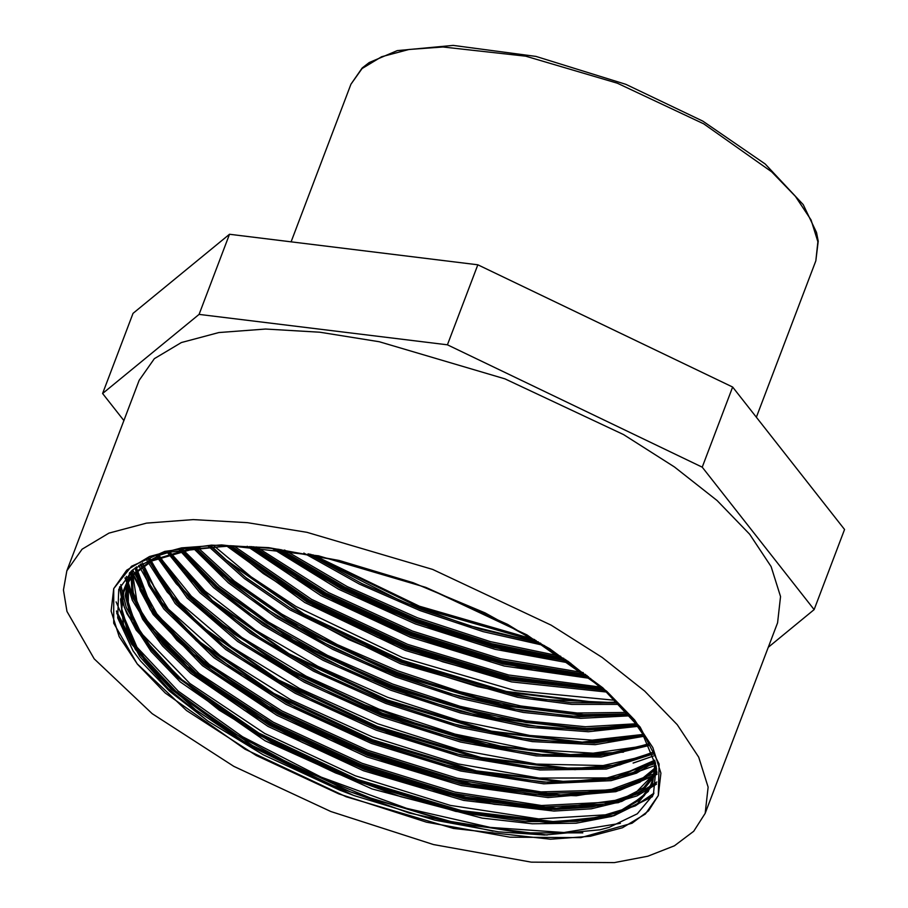 <?xml version="1.0" encoding="UTF-8"?>
<svg xmlns="http://www.w3.org/2000/svg" width="908" height="908" viewBox="0 0 908 908"><rect width="100%" height="100%" fill="white"/><g stroke="black" fill="none" stroke-linecap="round" stroke-linejoin="round"><path stroke-width="1.36" d="M814.147 609.597L844.576 529.5L732.608 387.046L477.835 264.75L229.486 234.253L199.056 314.35L447.406 344.847L702.19 467.143L814.147 609.597L768.293 647.245M477.835 264.75L447.406 344.847M732.608 387.046L702.19 467.143M123.885 420.586L102.615 393.516L199.056 314.35M229.486 234.253L133.045 313.419L102.615 393.516M534.687 639.641L418.622 606.249L309.651 554.164L418.622 606.249L534.687 639.641M137.051 663.725L113.772 623.251L113.67 588.645L126.655 570.201L149.616 556.456L181.657 547.91L221.552 544.913L318.526 555.775L425.773 587.397L526.969 634.953L606.692 691.215L634.533 719.942L652.829 747.602L660.865 773.128L658.345 795.544L648.55 810.878L632.07 823.193L580.882 837.573L509.978 837.221L426.522 822.183L338.956 793.978L256.158 755.456L186.503 710.521L137.051 663.725M94.216 658.845L66.942 611.413L63.424 590.03L66.806 570.837L82.038 549.238L108.949 533.11L146.494 523.11L193.256 519.592L247.419 522.702L306.915 532.326L432.617 569.384L551.213 625.124L602.095 657.426L644.669 691.067L677.3 724.732L698.74 757.159L708.161 787.077L705.198 813.341L693.723 831.319L674.406 845.745L647.745 856.267L614.41 862.6L531.305 862.191L433.491 844.565L330.864 811.502L233.821 766.363L152.181 713.699L94.216 658.845M66.806 570.837L139.185 380.304L154.417 358.705L181.316 342.577L218.873 332.578L265.635 329.059L319.798 332.169L379.294 341.794L504.996 378.852L623.592 434.591L674.474 466.894L717.048 500.535L749.679 534.199L771.119 566.626L780.54 596.545L777.577 622.809L705.198 813.341M312.772 554.765L419.394 606.226L536.231 640.571M278.847 549.249L343.44 587.59L416.556 620.278L492.476 644.85L565.389 659.446M252.004 546.605L325.019 593.696L411.562 633.512L502.169 661.773L586.806 675.404M229.917 545.765L234.196 549.556L229.838 545.765L308.572 600.563L406.636 646.791L509.921 677.901L603.604 689.581M224.458 558.681L210.883 546.162L224.628 558.851L303.828 613.956L402.494 660.332L506.301 691.431L600.279 702.871L617.179 702.576M194.494 547.547L219.725 572.154L299.004 627.28L397.749 673.679L501.67 704.756L595.614 716.094L628.177 714.585M180.147 549.76L214.413 585.138L293.579 640.299L392.301 686.743L496.199 717.865L590.211 729.306L637.053 725.787M644.044 736.286L595.194 744.639L532.372 741.654L460.674 727.614L385.752 703.518L313.635 671.273L250.006 633.375L200.021 592.788L167.594 552.688L209.68 598.633L288.948 653.726L387.625 700.079L491.444 731.156L585.388 742.551L644.09 736.343M156.596 556.286L176.22 583.617L204.572 611.754L283.818 666.892L382.574 713.325L486.506 744.401L580.473 755.762L607.861 754.775M146.994 560.52L167.163 592.027L199.34 624.817L278.495 679.967L377.195 726.4L481.058 757.522L575.082 768.985L602.946 767.964M633.182 763.038L653.431 755.989M138.64 565.4L158.684 600.88L194.664 638.335L273.955 693.44L372.666 739.804L476.53 770.869L570.462 782.231L619.778 778.133L655.962 765.262M131.444 571.007L150.433 609.801L189.409 651.354L268.62 706.503L367.377 752.948L471.297 784.047L565.287 795.431L619.585 790.357L657.063 774.354L609.926 791.606L540.646 793.501L456.611 779.711L366.9 751.688L281.083 712.337L208.431 665.78L156.721 616.963L131.456 570.996M125.225 577.67L142.828 619.301L184.324 664.554L263.513 719.681L362.179 766.091L466.02 797.213L560.02 808.665L618.359 802.638L656.529 783.854M119.845 586.557L124.441 607.497L136.155 630.107L179.568 677.992L258.871 733.108L357.604 779.495L461.502 810.56L555.446 821.899L614.512 815.543L652.659 796.032M116.474 611.186L135.553 649.731L174.257 690.965L252.674 745.684L350.431 791.901L453.523 823.125L547.229 835.065M568.567 661.694L606.465 692.191L634.635 722.552L642.376 733.585L656.166 766.352L653.408 794.443L637.268 813.806L609.223 827.302L599.95 829.798L544.55 835.054L498.492 831.841L434.853 820.185L354.256 795.692L339.581 790.096L263.172 754.775L208.057 721.168L169.501 691.056L140.536 660.899L133.045 650.764L117.665 617.871L118.687 589.405L133.294 569.395L159.853 555.094L169.376 552.2L230.28 545.765L270.959 548.296L341.556 561.099L426.488 587.669L507.515 624.329L568.567 661.694M310.808 554.379L421.142 608.224L538.478 641.933M277.542 549.079L342.248 588.202L416.193 621.469L493.078 646.155L566.513 660.241M251.482 546.571L324.088 594.365L411.211 634.715L502.567 662.954L587.26 675.768M234.196 549.556L311.126 603.15L407.034 648.267L507.947 678.492L599.212 689.569M229.191 562.79L211.496 546.139L229.27 562.903L306.223 616.441L402.051 661.489L502.873 691.703L594.104 702.815L616.782 702.156M195.572 547.422L224.367 576.205L301.388 629.755L397.307 674.837L498.22 705.028L589.44 716.026L627.473 713.756M181.725 549.465L219.066 589.19L295.974 642.785L391.87 687.901L492.76 718.137L584.048 729.249L636.099 724.505M169.637 552.132L214.322 602.674L291.332 656.2L387.171 701.248L488.005 731.428L579.213 742.494L642.955 734.504M159.172 555.333L178.728 585.013L209.226 615.806L286.213 669.378L382.132 714.482L483.056 744.673L574.299 755.706L615.794 752.925L648.255 743.834M150.126 558.999L169.569 593.026L203.994 628.869L280.901 682.453L376.763 727.558L477.631 757.794L568.919 768.928L616.963 765.024L652.16 752.516M654.804 760.416L636.111 771.618L610.857 779.132L543.722 782.299L460.958 769.485L371.951 742.006L286.826 702.951L215.162 656.62L165.165 608.156L150.138 584.831L142.499 562.983L160.829 601.266L199.306 642.387L276.338 695.925L372.223 740.962L473.079 771.142L564.288 782.174L618.189 776.873L654.816 760.473M136.2 567.125L152.181 609.211L194.062 655.406L271.015 708.989L366.934 754.105L467.858 784.319L559.112 795.374L619.256 788.519L640.969 779.62L656.348 767.408M131.524 570.928L133.204 592.72L143.668 616.804L188.977 668.606L265.908 722.166L361.747 767.249L462.581 797.485L553.846 808.608L620.856 799.642L643.182 788.133L656.949 772.447M129.458 572.88L126.405 596.25L134.781 623.001L154.36 652.001L184.222 682.044L261.254 735.594L357.162 780.653L458.052 810.833L549.272 821.842L593.174 818.607L626.747 808.29L648.267 791.447L656.575 768.917M648.391 744.106L640.515 747.295L599.257 755.535L546.854 755.24L486.416 746.285L421.698 729.294L356.628 705.175L295.179 675.45L241.153 641.82L197.762 606.362L174.359 580.416L158.9 555.435L128.505 578.612L122.013 594.059L121.615 611.651L138.981 651.66L178.921 695.017L243.231 741.212L322.828 781.947L409.156 812.989L493.089 831.138M280.844 549.51L344.79 587.181L416.897 619.347L491.727 643.636L563.743 658.311M253.559 546.718L326.188 593.242L411.914 632.581L501.591 660.638L585.592 674.44M231.109 545.776L309.628 600.052L406.954 645.849L509.456 676.823L602.696 688.763M195.345 547.456L232.459 581.676L280.243 615.034L336.051 645.792L397.046 672.34L459.959 693.349L521.464 707.673L578.385 714.664L627.61 713.915M180.828 549.624L217.33 586.568L266.816 622.979L326.312 656.666L392.086 685.597L460.129 708.013L526.209 722.586L586.284 728.42L636.633 725.231M157.016 556.127L187.411 594.638L233.844 633.807L293.091 670.989L361.032 703.621L432.98 729.521L503.906 746.898L568.941 754.639L623.49 752.176M125.156 577.76L132.33 600.347L147.266 624.556L198.353 675.087L272.514 723.608L361.134 764.627L454.091 793.547L540.612 807.064L610.755 803.773L637.075 795.885L656.484 784.126M116.451 610.936L136.291 649.731L175.664 691.113L231.608 731.939L299.719 769.087L374.732 799.744L450.788 821.536L522.032 832.886L582.845 832.886M419.394 606.215L534.642 639.607M284.499 550.01L347.162 586.579L417.476 617.826L490.377 641.615L560.713 656.223M256.544 546.934L328.242 592.504L412.482 631.071L500.546 658.72L583.254 672.612M233.662 545.81L311.489 599.257L407.544 644.34L508.605 674.962L600.801 687.095M214.163 546.014L251.119 576.818L296.167 606.521L402.596 657.574L515.245 690.648L614.886 700.261M197.365 547.229L234.4 581.131L281.866 614.126L337.231 644.555L397.625 670.83L459.936 691.646L520.874 705.925L577.318 712.95L626.316 712.428M182.633 549.295L219.123 585.932L268.348 622.037L327.425 655.406L392.665 684.087L460.14 706.322L525.721 720.861L585.388 726.752L635.555 723.778M169.807 552.087L204.947 591.153L255.523 630.141L317.868 666.359L387.705 697.321L460.05 720.907L529.897 735.491L592.3 740.099L642.921 734.447M158.503 555.571L191.361 596.261L241.812 637.461L306.03 676.074L378.976 709.114L455.044 734.141L528.297 749.191L593.117 753.231L644.396 745.899M148.674 559.68L179.671 602.708L231.495 646.961L299.549 688.525L377.751 723.824L459.187 749.747L536.583 764.082L603.128 765.603L652.807 754.219M140.093 564.447L168.332 609.052L220.247 655.633L290.662 699.716L372.745 737.046L458.347 764.014L539.125 778.088L607.089 777.884L655.587 763.549M132.681 569.918L157.833 615.772L209.407 664.497L281.945 710.953L367.558 750.201L457.099 778.167L540.918 791.878L609.994 789.949L656.972 772.697M126.325 576.308L133.374 598.883L148.174 623.092L199.192 673.657L273.342 722.212L362.054 763.253L455.067 792.105L541.531 805.487L611.481 801.991L637.586 793.967L656.779 782.072M120.764 584.65L126.257 607.304L139.923 631.832L189.931 683.474L264.693 733.448L355.198 775.773L450.368 805.396L538.682 818.857L609.438 814.59L635.373 805.907L653.942 793.183M116.156 601.936L134.656 644.691L178.184 691.124L242.538 736.74L321.262 777.1L406.682 808.336L490.32 827.392L563.981 832.534L620.38 823.272M303.874 553.097L359.341 584.037L420.222 610.675L483.113 631.593L544.448 645.611M272.252 548.455L338.695 589.269L415.251 623.932L495.03 649.334L570.78 663.283M247.203 546.321L320.933 595.603L410.325 637.189L504.11 665.961L590.597 678.458M226.262 545.753L304.918 602.537L405.377 650.434L511.51 681.897L606.283 692.021M208.375 546.31L244.445 578.578L290.049 609.892L400.439 663.703L517.787 697.355L571.745 704.381L618.95 704.392M192.848 547.751L228.453 582.936L276.066 617.531L332.884 649.492L395.536 676.971L460.254 698.343L523.235 712.417L580.666 718.319L629.21 715.799M179.364 549.908L213.675 587.703L262.764 625.362L323.123 660.354L390.633 690.228L460.549 713.03L528.036 727.16L588.429 731.723L637.495 726.4M157.39 555.98L187.184 598.077L237.703 641.457L304.259 682.226L380.883 716.809L460.64 742.108L536.333 755.944L601.107 757.079L649.084 745.502M148.594 559.725L175.233 603.582L225.763 649.606L295.043 693.247L376.094 730.111L460.617 756.58L540.09 770.018L606.351 769.099L652.75 754.06M141.228 563.743L148.855 585.649L163.883 609.052L213.982 657.698L285.895 704.222L371.338 743.448L460.696 771.028L543.767 783.876L611.129 780.676L636.451 773.105L655.179 761.846M135.19 567.875L140.025 590.211L153.123 614.466L202.45 665.712L276.861 715.243L366.946 756.92L461.298 785.534L547.921 797.576L615.874 791.651L640.004 782.094L656.529 768.565M130.865 571.529L131.989 594.093L142.704 619.211L162.498 645.94L190.703 673.339L268.008 726.355L363.563 770.756L463.647 800.357L554.005 811.071L591.369 808.767L621.696 801.458L643.795 789.358L656.995 772.992M129.833 572.517L125.225 595.648L132.352 622.355L151.023 651.524L180.283 681.863L265.147 740.769L372.008 788.927L482.114 818.051L532.281 823.772L576.115 823.204L611.708 816.36L637.507 803.625L652.262 785.511L655.44 762.902M232.539 545.787L188.16 549.351L153.668 559.816L130.797 576.739L120.582 599.246L123.658 626.293L139.707 656.507L168.071 688.468L207.217 720.577M308.073 553.869L361.94 583.572L420.779 609.211L481.501 629.516L540.85 643.386M275.487 548.829L340.863 588.634L415.807 622.468L493.85 647.415L568.158 661.41M249.904 546.468L322.862 594.876L410.881 635.725L503.168 664.134L588.52 676.778M228.6 545.753L306.688 601.754L405.933 648.97L510.727 680.126L604.58 690.466M210.452 546.196L246.409 578.112L291.695 609.064L400.995 662.25L517.129 695.63L570.61 702.713L617.519 702.928M194.709 547.524L230.28 582.403L277.621 616.657L334.008 648.289L396.092 675.518L460.22 696.708L522.668 710.726L579.69 716.707L628.018 714.392M181.044 549.59L215.378 587.101L264.251 624.454L324.201 659.14L391.189 688.775L460.56 711.418L527.559 725.492L587.59 730.145L636.497 725.038M169.104 552.268L201.61 592.13L251.403 632.422L314.679 670.047L386.32 702.066L460.731 726.014L531.975 740.02L594.49 743.085L643.227 734.935M158.809 555.469L188.671 597.35L239.031 640.469L305.27 680.989L381.462 715.356L460.753 740.519L536.038 754.332L600.529 755.547L648.414 744.163M149.911 559.101L176.617 602.776L227.023 648.573L296.019 691.987L376.695 728.67L460.799 755.002L539.897 768.418L605.908 767.578L652.228 752.687M136.404 566.967L141.239 589.247L154.303 613.433L203.528 664.554L277.746 713.949L367.615 755.501L461.707 784.024L548.069 795.998L615.806 790.062L639.834 780.517L656.28 766.999M132.125 570.394L133.147 592.913L143.782 617.985L163.485 644.68L191.633 672.056L268.847 725.027L364.324 769.371L464.294 798.892L554.47 809.493L591.721 807.121L621.901 799.755L643.829 787.599L656.836 771.164M129.946 574.004L131.297 571.143L129.254 575.717L126.689 597.793L134.248 622.843L151.795 649.969L178.513 678.128L255.205 733.278L352.599 780.029L455.85 811.4L549.204 822.727L587.544 820.23L618.348 812.399L640.367 799.539L652.727 782.129L655.133 761.642M200.214 546.945L150.081 561.45L133.907 573.731L124.226 588.94L121.604 610.539L128.777 635.055L145.45 661.569L171.113 689.149L244.978 743.436L339.581 790.096M353.553 795.431L246.431 744.174L195.561 709.715L156.267 674.111L131.093 639.493L121.422 607.906L124.294 588.838L134.043 573.515L150.365 561.178L196.457 547.331M655.179 761.835L652.784 782.015L644.101 795.851L617.474 812.615L577.068 821.422L525.221 821.615L465.202 813.227L400.621 796.668L335.461 772.992L273.694 743.527L219.066 710.113L174.994 674.701L144.066 639.436L128.312 606.442L128.55 577.681L131.263 571.166L150.626 610.062L189.352 651.331M656.836 771.096L634.601 793.808L599.246 805.771L551.519 809.357L494.236 804.238L430.971 790.789L365.561 769.7L302.001 742.301L244.207 710.181L195.651 675.302L159.399 639.731L137.539 605.602L132.159 570.372M656.268 766.908L641.241 779.609L619.608 788.882L576.33 795.749L522.395 794.035L460.992 783.717L395.945 765.489L331.204 740.349L270.697 709.852L218.215 675.79L176.833 640.231L149.241 605.307L136.96 573.084L136.45 566.933M654.781 760.348L631.718 773.253L599.586 780.891L549.385 782.492L490.468 775.5L426.363 760.212L361.021 737.602L298.437 708.978L242.402 676.074L196.412 640.832L163.179 605.398L142.533 562.96M652.205 752.63L619.551 765.024L575.105 769.689L519.149 765.977L456.611 753.856L391.269 733.925L327.13 707.468L268.155 675.983L217.863 641.411L179.444 605.806L155.109 571.302L150.002 559.056M643.182 734.867L621.776 740.134L573.323 743.141L515.596 737.546L452.071 723.551L386.66 702.066L323.361 674.303L265.999 641.967L218.17 606.975L182.69 571.427L169.228 552.246M636.429 724.936L598.429 729.794L543.881 727.501L482.171 716.707L417.01 697.98L352.406 672.487L292.331 641.695L240.393 607.497L206.298 578.407L181.146 549.567M627.927 714.278L571.109 716.208L511.726 708.637L447.44 692.906L382.154 669.854L319.854 640.935L264.376 607.804L219.055 572.505L194.857 547.513M617.406 702.803L540.566 699.364L477.721 686.698L412.346 666.359L348.434 639.504L289.856 607.804L245.762 577.443L210.577 546.185M604.444 690.341L507.629 679.354L442.764 661.853L377.796 637.382L316.733 607.327L263.218 573.55L228.805 545.753M588.373 676.653L533.087 670.115L473.17 656.325L407.771 634.374L344.711 606.306L293.727 577.477L250.086 546.48M567.977 661.274L503.304 649.629L438.076 630.481L373.653 604.58L313.952 573.55L275.771 548.863M540.589 643.227L468.517 625.533L403.3 602.117L308.38 553.925M268.654 547.672L211.485 545.106L164.859 551.428L131.581 566.24L113.67 588.645L111.139 611.05L119.175 636.576L137.471 664.236L165.313 692.974L245.047 749.225L346.232 796.781L453.478 828.402L550.452 839.276L590.348 836.268L622.389 827.733L645.35 813.977L658.345 795.544L659.095 763.934L640.14 727.126L602.821 687.799L549.851 648.777L485.042 612.889L413.095 582.709L339.183 560.44L268.654 547.672M350.931 84.274L362.02 68.543L381.61 56.807L408.952 49.509L443.002 46.955L525.766 56.228L617.292 83.218L703.655 123.806L771.698 171.816L795.465 196.332L811.071 219.94L817.938 241.721L815.781 260.857L818.176 241.199L816.576 232.403L803.228 204.629L765.251 163.996L702.837 121.082L625.816 84.331L535.981 56.432L453.194 45.4L397.216 50.666L369.17 62.504L362.156 67.998L350.931 84.274L291.082 241.812M756.364 417.26L815.781 260.857M224.628 558.851L229.27 562.903M600.279 702.871L594.104 702.815M219.725 572.154L224.367 576.205M595.614 716.094L589.44 716.026M214.413 585.138L219.066 589.19M590.211 729.306L584.048 729.249M209.68 598.633L214.322 602.674M585.388 742.551L579.213 742.494M204.572 611.754L209.226 615.806M580.473 755.762L574.299 755.706M199.34 624.817L203.994 628.869M575.082 768.985L568.919 768.928M194.664 638.335L199.306 642.387M570.462 782.231L564.288 782.174M189.409 651.354L194.062 655.406M184.324 664.554L188.977 668.606M179.568 677.992L184.222 682.044M174.257 690.965L178.921 695.017M595.353 716.106L628.166 714.562M585.24 742.528L644.124 736.399M167.571 552.688L209.407 598.372M156.551 556.298L176.288 583.685L204.527 611.742M575.536 768.997L602.163 768.066M633.08 763.072L653.465 756.058M125.009 577.942L143.089 619.789L184.608 664.781M555.265 821.876L613.649 815.827L652.262 796.815M116.723 612.968L131.717 644.226L174.234 690.954M119.527 587.283L122.285 601.527L126.916 613.638L147.221 645.157L179.375 677.811M224.174 576.058L195.595 547.422M636.077 724.47L584.389 729.272M204.334 629.165L174.608 599.269L155.154 570.508L150.251 558.942M654.736 760.189L615.522 777.486L564.243 782.151M193.96 655.326L150.864 607.066L137.074 572.857L136.529 566.876M184.176 681.999L155.268 653.079L135.996 625.192L127.109 599.575L128.698 577.238"/></g></svg>
